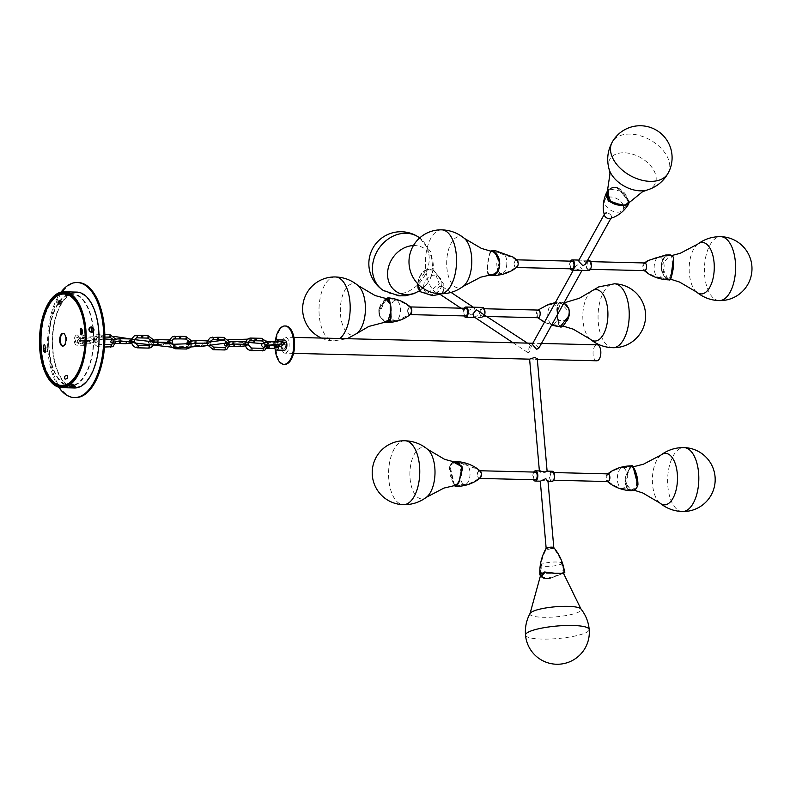 <?xml version="1.0" encoding="UTF-8"?>
<svg xmlns="http://www.w3.org/2000/svg" width="790" height="790" viewBox="0 0 790 790"><rect width="100%" height="100%" fill="white"/><g stroke="black" fill="none" stroke-linecap="round" stroke-linejoin="round"><path stroke-width="0.59" stroke-dasharray="3.95 2.96" d="M585.518 264.058L585.745 261.865L580.541 260.117L578.813 260.335M588.985 260.315A5.115 2.489 -88.6 0 0 586.624 263.337A5.115 2.489 -88.6 0 0 586.95 268.876A5.115 2.489 -88.6 0 0 588.728 270.545M570.558 261.144A5.115 2.489 -88.6 0 0 570.202 268.462A5.115 2.489 -88.6 0 0 570.37 268.817M580.423 270.338L575.229 268.59L575.446 266.398L578.013 264.67L581.924 268.748L582.161 270.111L581.094 270.358M538.958 347.975L534.178 343.68L532.253 344.252M530.189 345.447L531.571 345.842L528.915 352.755L527.325 352.231L530.189 345.447M596.756 360.793A7.989 3.891 91.4 0 1 593.053 353.614A7.989 3.891 91.4 0 1 596.262 345.003A7.989 3.891 91.4 0 1 597.141 344.815M530.1 358.956L535.531 359.302L537.249 358.482M285.931 352.982A7.989 3.891 91.4 0 1 285.052 353.16A7.989 3.891 91.4 0 1 281.359 345.981A7.989 3.891 91.4 0 1 284.568 337.37A7.989 3.891 91.4 0 1 285.447 337.182A7.989 3.891 91.4 0 1 289.14 344.371A7.989 3.891 91.4 0 1 285.931 352.982M547.115 471.176L541.565 473.654L539.906 471.067L540.627 470.959M539.382 470.929L539.471 471.847L539.906 471.067M552.19 471.235A5.115 2.489 -88.6 0 0 551.627 471.353A5.115 2.489 -88.6 0 0 549.573 476.864A5.115 2.489 -88.6 0 0 551.943 481.466M540.785 481.061L542.138 480.271L547.48 481.228L547.924 480.448M548.003 481.367L547.48 481.228M533.773 472.065A5.115 2.489 -88.6 0 0 533.576 479.737M553.8 547.588L553.8 547.638A3.832 0.751 -5 0 1 548.132 548.783A3.832 0.751 -5 0 1 546.749 548.645M479.974 470.751L479.609 470.741A3.832 1.866 -88.6 0 0 479.184 470.83A3.832 1.866 -88.6 0 0 477.644 474.958A3.832 1.866 -88.6 0 0 479.421 478.404A3.832 1.866 -88.6 0 0 479.836 478.325M535.225 479.777A3.832 1.866 91.4 0 1 533.457 476.331A3.832 1.866 91.4 0 1 534.998 472.193A3.832 1.866 91.4 0 1 535.413 472.104M551.736 472.608A3.832 1.866 -88.6 0 0 550.196 476.735A3.832 1.866 -88.6 0 0 551.973 480.182A3.832 1.866 -88.6 0 0 552.398 480.103A3.832 1.866 -88.6 0 0 553.938 475.965A3.832 1.866 -88.6 0 0 552.161 472.519A3.832 1.866 -88.6 0 0 551.736 472.608M607.974 473.882A3.832 1.866 -88.6 0 0 607.55 473.97A3.832 1.866 -88.6 0 0 606.009 478.108A3.832 1.866 -88.6 0 0 607.787 481.554M473.753 316.691L475.037 317.017L479.816 313.976L477.999 310.302M482.621 307.428A5.115 2.489 -88.6 0 0 480.142 310.984A5.115 2.489 -88.6 0 0 482.364 317.649A5.115 2.489 -88.6 0 0 484.695 314.746M473.21 307.656L474.484 307.972L475.126 310.865L471.936 314.963L470.248 314.371L468.431 310.697L473.21 307.656M464.194 308.258A5.115 2.489 -88.6 0 0 463.404 310.569A5.115 2.489 -88.6 0 0 464.007 315.921M441.037 286.316A3.832 3.2 123.6 0 0 437.305 289.012A3.832 3.2 123.6 0 0 438.282 293.159A3.832 3.2 123.6 0 0 439.763 293.623A3.832 3.2 123.6 0 0 443.496 290.918A3.832 3.2 123.6 0 0 442.519 286.77A3.832 3.2 123.6 0 0 441.037 286.316A3.832 3.2 123.6 0 0 437.048 289.881A3.832 3.2 123.6 0 0 439.763 293.623A3.832 3.2 123.6 0 0 443.743 290.049A3.832 3.2 123.6 0 0 441.037 286.316M410.395 306.935L410.03 306.925A3.832 1.866 -88.6 0 0 409.615 307.014A3.832 1.866 -88.6 0 0 408.075 311.151A3.832 1.866 -88.6 0 0 409.842 314.598A3.832 1.866 -88.6 0 0 410.267 314.509M465.656 315.96A3.832 1.866 91.4 0 1 463.878 312.514A3.832 1.866 91.4 0 1 465.419 308.386A3.832 1.866 91.4 0 1 465.843 308.298M482.167 308.791A3.832 1.866 -88.6 0 0 480.626 312.929A3.832 1.866 -88.6 0 0 482.394 316.375A3.832 1.866 -88.6 0 0 482.818 316.286A3.832 1.866 -88.6 0 0 484.359 312.149A3.832 1.866 -88.6 0 0 482.581 308.702A3.832 1.866 -88.6 0 0 482.167 308.791M538.395 310.075A3.832 1.866 -88.6 0 0 537.97 310.164A3.832 1.866 -88.6 0 0 536.43 314.292A3.832 1.866 -88.6 0 0 538.207 317.738M285.713 326.003A19.177 9.352 -88.6 0 0 283.61 326.438A19.177 9.352 -88.6 0 0 275.907 347.116A19.177 9.352 -88.6 0 0 284.775 364.348M275.424 340.549A19.177 9.352 -88.6 0 0 275.206 349.318M516.759 259.831L516.393 259.821A3.832 1.866 -88.6 0 0 515.979 259.91A3.832 1.866 -88.6 0 0 514.438 264.048A3.832 1.866 -88.6 0 0 516.206 267.494A3.832 1.866 -88.6 0 0 516.63 267.405M572.019 268.857A3.832 1.866 91.4 0 1 570.242 265.41A3.832 1.866 91.4 0 1 571.782 261.273A3.832 1.866 91.4 0 1 572.207 261.184M588.53 261.688A3.832 1.866 -88.6 0 0 586.99 265.815A3.832 1.866 -88.6 0 0 588.757 269.272A3.832 1.866 -88.6 0 0 589.182 269.183A3.832 1.866 -88.6 0 0 590.723 265.045A3.832 1.866 -88.6 0 0 588.945 261.599A3.832 1.866 -88.6 0 0 588.53 261.688M644.759 262.961A3.832 1.866 -88.6 0 0 644.334 263.05A3.832 1.866 -88.6 0 0 642.803 267.188A3.832 1.866 -88.6 0 0 644.571 270.634M284.133 342.031A3.2 1.56 -88.6 0 0 282.879 345.832A3.2 1.56 -88.6 0 0 284.686 348.272A3.2 1.56 -88.6 0 0 285.95 344.47A3.2 1.56 -88.6 0 0 284.133 342.031M587.612 260.285L580.541 260.117M604.478 215.443A3.832 2.449 -151 0 1 606.72 212.935A3.832 2.449 -151 0 1 610.433 214.633A3.832 2.449 -151 0 1 611.272 217.635A3.832 2.449 -151 0 1 609.13 218.613M379.467 315.931L384.315 321.728L379.467 315.931A12.472 6.073 91.4 0 1 378.973 312.8A12.472 6.073 91.4 0 1 378.904 309.492L385.629 298.729M410.563 314.331A3.832 1.866 91.4 0 1 408.094 311.576A3.832 1.866 91.4 0 1 408.795 307.814A3.832 1.866 91.4 0 1 410.731 307.231M385.698 298.738L378.825 309.473L379.032 311.013L386.103 298.827M390.3 304.387L389.016 298.946M386.419 298.897L379.22 312.662L380.978 317.738L385.372 321.55M391.001 317.768L390.872 310.825M385.036 321.599L380.82 317.817L379.328 314.301L379.032 311.013M411.057 310.006A3.496 1.708 91.4 0 1 409.941 314.005A3.496 1.708 91.4 0 1 407.699 311.497A3.496 1.708 91.4 0 1 408.341 308.07A3.496 1.708 91.4 0 1 410.099 307.527A3.496 1.708 91.4 0 1 411.057 310.006M379.388 315.911L384.503 321.688M378.844 309.492A12.304 5.994 -88.6 0 0 379.397 315.852L378.844 309.492M394.575 300.397A10.25 4.997 -88.6 0 0 390.457 311.546A10.25 4.997 -88.6 0 0 395.306 320.651A10.25 4.997 -88.6 0 0 396.323 320.424A10.25 4.997 -88.6 0 0 400.441 309.483A10.25 4.997 -88.6 0 0 395.8 300.161A10.25 4.997 -88.6 0 0 394.575 300.397M561.078 573.431C567.25 571.634 563.398 573.343 549.524 578.547A12.472 2.439 -5 0 1 546.433 578.576A12.472 2.439 -5 0 1 543.767 578.408L543.895 578.527A12.304 2.409 175 0 0 549.573 578.665L564.406 572.651L560.209 573.55M553.75 547.539A3.832 0.751 -5 0 1 552.17 548.398A3.832 0.751 -5 0 1 548.132 548.783A3.832 0.751 -5 0 1 546.186 548.201M559.567 573.58C570.36 570.489 560.021 575.071 548.24 578.596L543.866 578.537M549.613 578.626C563.28 573.491 567.052 571.822 560.939 573.619L560.999 573.609M541.012 576.769L543.935 578.487L541.002 576.848M543.935 578.487L545.307 578.527L541.041 576.325M545.248 572.187L556.012 573.461M557.454 573.441L540.864 573.293M541.061 576.058L546.749 578.497L558.234 575.051L563.961 572.513L558.915 573.471M548.359 549.336A3.496 0.681 -5 0 1 546.571 548.803A3.496 0.681 -5 0 1 551.716 547.845A3.496 0.681 -5 0 1 553.474 548.201A3.496 0.681 -5 0 1 552.022 548.991A3.496 0.681 -5 0 1 548.359 549.336M560.347 564.406A10.25 2.005 175 0 0 561.611 563.28A10.25 2.005 175 0 0 553.82 562.026A10.25 2.005 175 0 0 542.454 563.961A10.25 2.005 175 0 0 541.18 565.057A10.25 2.005 175 0 0 548.902 566.351A10.25 2.005 175 0 0 560.347 564.406M563.932 302.965L560.712 302.057L557.217 313.857A12.472 6.073 -88.6 0 0 557.286 317.175A12.472 6.073 -88.6 0 0 557.789 320.296L557.217 313.857M538.03 310.065L537.684 310.342A3.832 1.866 -88.6 0 0 536.459 314.726A3.832 1.866 -88.6 0 0 537.506 317.442A3.832 1.866 -88.6 0 0 537.793 317.629M568.78 308.831L568.918 310.371C565.521 299.588 554.797 300.447 557.276 311.369L557.454 313.847C554.244 301.859 563.339 297.8 568.78 308.831L568.849 308.762M557.651 317.037L557.187 311.428L560.712 302.688L569.017 312.001L568.198 317.61L560.209 326.211L557.651 317.037M567.516 320.207L558.046 320.592L557.938 319.377C559.132 329.233 559.468 324.789 560.209 326.211C551.657 325.401 544.3 322.379 538.148 317.146A3.496 1.708 -88.6 0 0 539.906 316.602A3.496 1.708 -88.6 0 0 540.538 313.176A3.496 1.708 -88.6 0 0 538.306 310.658A3.496 1.708 -88.6 0 0 537.18 314.667A3.496 1.708 -88.6 0 0 538.148 317.146M557.938 319.338L557.878 318.656C558.49 329.025 561.986 328.699 568.365 317.669L569.205 313.66L569.343 315.19M557.878 318.676L557.592 315.388M557.789 320.296L560.179 326.853M569.205 313.66L568.918 310.371M551.914 304.249A10.25 4.997 91.4 0 1 552.941 304.012A10.25 4.997 91.4 0 1 557.78 313.116A10.25 4.997 91.4 0 1 553.671 324.275A10.25 4.997 91.4 0 1 552.437 324.502A10.25 4.997 91.4 0 1 547.796 315.19A10.25 4.997 91.4 0 1 551.914 304.249M631.891 465.843L630.302 467.216A12.472 6.073 -88.6 0 0 628.939 469.102A12.472 6.073 -88.6 0 0 627.843 471.65L624.771 484.043L631.21 490.758M607.609 473.872L607.253 474.148A3.832 1.866 -88.6 0 0 606.671 474.879A3.832 1.866 -88.6 0 0 607.085 481.248A3.832 1.866 -88.6 0 0 607.362 481.446M635.456 489.247C627.062 495.32 621.078 481.317 628.05 471.798L628.643 470.741C620.802 480.3 627.546 496.327 636.049 488.181L635.496 489.336M630.302 467.216L633.165 466.89M637.895 484.863L637.303 485.919C638.745 476.212 631.961 460.185 629.897 468.48L630.479 467.423M628.05 471.739A12.304 5.994 91.4 0 1 630.479 467.364L628.05 471.739M636.078 488.645A12.304 5.994 91.4 0 1 635.506 489.306L637.816 485.129M629.196 469.586L631.793 466.475L635.871 474.099L636.621 487.084L631.141 490.116L624.979 482.315L629.196 469.586M609.534 480.32A3.496 1.708 -88.6 0 0 609.919 475.896A3.496 1.708 -88.6 0 0 607.875 474.474A3.496 1.708 -88.6 0 0 607.332 475.146A3.496 1.708 -88.6 0 0 607.717 480.962A3.496 1.708 -88.6 0 0 609.534 480.32M618.54 484.971A10.25 4.997 91.4 0 1 617.859 473.97A10.25 4.997 91.4 0 1 622.51 467.828A10.25 4.997 91.4 0 1 626.194 471.176A10.25 4.997 91.4 0 1 626.826 482.374A10.25 4.997 91.4 0 1 622.007 488.319A10.25 4.997 91.4 0 1 618.54 484.971M644.393 262.952L644.048 263.228A3.832 1.866 -88.6 0 0 642.793 266.753A3.832 1.866 -88.6 0 0 643.87 270.328A3.832 1.866 -88.6 0 0 644.028 270.457A3.832 1.866 -88.6 0 0 644.156 270.526M669.298 279.709A12.304 5.994 91.4 0 1 667.738 279.137A12.304 5.994 91.4 0 1 666.316 277.725L666.128 277.863A12.472 6.073 -88.6 0 0 667.57 279.285A12.472 6.073 -88.6 0 0 669.16 279.867L669.298 279.709M666.128 277.863C657.734 271.898 660.914 253.55 670.127 254.953L670.256 255.121A12.304 5.994 91.4 0 1 673.248 257.096L673.238 257.017M673.248 257.096L670.256 255.121M670.7 278.811L669.298 279.63L668.577 279.156C671.619 282.188 675.213 261.618 672.488 256.701L673.238 257.145M673.208 257.175L673.524 257.965M670.947 255.674C661.516 252.494 657.863 273.044 667.037 278.129L666.306 277.655C658.011 271.829 661.141 253.758 670.226 255.2L670.947 255.674M667.738 278.682L661.289 265.46L669.752 255.575L671.668 256.148L672.547 269.193L669.16 279.235L667.738 278.682M645.805 263.485A3.496 1.708 -88.6 0 0 644.67 263.554A3.496 1.708 -88.6 0 0 643.524 266.773A3.496 1.708 -88.6 0 0 644.512 270.042A3.496 1.708 -88.6 0 0 644.64 270.141A3.496 1.708 -88.6 0 0 646.832 267.879A3.496 1.708 -88.6 0 0 645.805 263.485M663.857 270.269A10.25 4.997 91.4 0 1 658.801 277.399A10.25 4.997 91.4 0 1 654.456 264.038A10.25 4.997 91.4 0 1 659.304 256.908A10.25 4.997 91.4 0 1 663.857 270.269M628.988 201.865L617.701 187.704L629.057 201.786M606.72 212.935A3.832 2.449 -151 0 1 611.065 215.453A3.832 2.449 -151 0 1 610.018 218.514M608.873 189.383L611.944 187.566A12.472 7.969 -151 0 1 614.679 187.309A12.472 7.969 -151 0 1 617.701 187.704L617.77 187.714A12.304 7.861 29 0 0 614.788 187.319A12.304 7.861 29 0 0 612.092 187.576L608.794 189.689M612.092 187.576L617.77 187.714M617.79 187.783L616.417 187.753L625.048 194.054L628.692 202.181M628.494 202.398L622.569 191.526L610.285 189.096L608.547 190.657M624.248 205.203L626.539 204.817M608.626 190.351L613.475 187.674L616.417 187.753M623.063 204.827A10.25 6.547 29 0 0 613.949 197.5A10.25 6.547 29 0 0 605.061 199.821A10.25 6.547 29 0 0 605.17 204.393A10.25 6.547 29 0 0 613.988 211.631A10.25 6.547 29 0 0 622.974 209.755A10.25 6.547 29 0 0 623.063 204.827M420.635 291.826L422.403 292.646A12.472 10.408 123.6 0 0 425.208 293.139A12.472 10.408 123.6 0 0 428.16 292.784L439.26 283.788L434.421 271.039L432.15 269.884A12.472 10.408 123.6 0 0 429.345 269.39A12.472 10.408 123.6 0 0 426.393 269.736L426.333 269.834A12.304 10.28 -56.4 0 1 432.021 269.983L427.706 269.953C417.653 271.711 414.019 292.3 423.786 292.409L422.413 292.379C414.335 291.095 417.466 273.034 426.333 269.923M432.021 269.983L426.333 269.834M417.673 283.719L418.335 280.025L421.297 273.696L424.062 270.921L426.393 269.736L417.703 283.738M441.738 285.131A10.25 8.562 -56.4 0 1 427.538 293.712A10.25 8.562 -56.4 0 1 423.835 284.696A10.25 8.562 -56.4 0 1 429.859 276.312A10.25 8.562 -56.4 0 1 438.845 276.658A10.25 8.562 -56.4 0 1 441.738 285.131M454.27 485.465L449.53 467.285A12.472 6.073 91.4 0 1 450.616 464.737A12.472 6.073 91.4 0 1 451.989 462.851L451.88 462.989A12.304 5.994 -88.6 0 0 449.451 467.364L450.142 475.136L454.211 485.475M480.132 478.138A3.832 1.866 91.4 0 1 477.891 476.607A3.832 1.866 91.4 0 1 478.306 471.739A3.832 1.866 91.4 0 1 480.31 471.038M454.566 485.416L450.083 466.367L449.441 467.344L451.91 462.881L453.519 462.15M449.5 467.423L454.28 485.465M451.989 462.851L453.253 462.081L451.989 462.851M459.148 480.893L461.518 475.185M454.428 462.367L450.764 465.211L451.021 476.647L454.813 485.376M477.861 471.976A3.496 1.708 91.4 0 1 479.668 471.334A3.496 1.708 91.4 0 1 480.053 477.15A3.496 1.708 91.4 0 1 479.51 477.822A3.496 1.708 91.4 0 1 477.476 476.4A3.496 1.708 91.4 0 1 477.861 471.976M456.116 485.623L457.341 484.161M461.202 481.11A10.25 4.997 -88.6 0 0 464.875 484.468A10.25 4.997 -88.6 0 0 469.527 478.325A10.25 4.997 -88.6 0 0 468.845 467.325A10.25 4.997 -88.6 0 0 465.379 463.977A10.25 4.997 -88.6 0 0 460.57 469.922A10.25 4.997 -88.6 0 0 461.202 481.11M516.927 267.218A3.832 1.866 91.4 0 1 515.663 267.306A3.832 1.866 91.4 0 1 514.547 262.487A3.832 1.866 91.4 0 1 516.937 259.999M489.217 274.89A12.472 6.073 91.4 0 1 487.815 273.488L487.726 273.36A12.304 5.994 -88.6 0 0 489.316 274.871M491.143 251.398C489.652 252.81 485.109 271.434 489.306 274.308L490.165 274.713M490.521 251.279L488.042 261.302L487.756 273.281L488.477 273.755C485.564 269.696 489.365 252.563 491.005 251.309M488.477 273.755L490.017 274.782M515.159 266.971A3.496 1.708 91.4 0 1 514.142 262.576A3.496 1.708 91.4 0 1 516.324 260.315A3.496 1.708 91.4 0 1 516.462 260.414A3.496 1.708 91.4 0 1 517.45 263.682A3.496 1.708 91.4 0 1 516.305 266.901A3.496 1.708 91.4 0 1 515.159 266.971M490.481 251.269L488.052 261.638L487.756 273.281M496.722 272.293L499.369 261.628L494.007 252.375M506.518 266.418A10.25 4.997 -88.6 0 0 502.163 253.057A10.25 4.997 -88.6 0 0 497.108 260.187A10.25 4.997 -88.6 0 0 501.67 273.547A10.25 4.997 -88.6 0 0 506.518 266.418M90.139 331.652L91.62 332.047M74.507 387.979A47.953 23.364 91.4 0 1 52.338 344.884A47.953 23.364 91.4 0 1 71.584 293.199A47.953 23.364 91.4 0 1 76.857 292.103M65.797 293.436L61.699 292.962C65.274 292.29 67.022 292.34 66.953 293.09L66.38 293.288M78.21 282.543A57.542 28.045 -88.6 0 0 71.88 283.857A57.542 28.045 -88.6 0 0 48.782 345.882A57.542 28.045 -88.6 0 0 75.386 397.587M44.852 351.836C43.006 349.022 43.588 347.738 46.6 347.995C48.417 350.829 47.834 352.113 44.852 351.836M74.537 386.132C74.586 385.401 73.213 385.372 70.399 386.034L73.006 386.448M73.776 386.34L74.428 386.172M66.725 293.455L66.449 293.702C63.644 294.364 62.262 294.324 62.321 293.594L62.459 293.544M79.721 386.261A47.311 23.058 91.4 0 1 74.527 387.337A47.311 23.058 91.4 0 1 52.644 344.825A47.311 23.058 91.4 0 1 71.633 293.821A47.311 23.058 91.4 0 1 76.837 292.744A47.311 23.058 91.4 0 1 98.71 335.266A47.311 23.058 91.4 0 1 79.721 386.261M90.83 327.554L89.112 329.114M58.746 387.209A57.542 28.045 91.4 0 1 61.077 292.103M70.251 387.179L72.374 387.219M73.065 387.179L74.408 386.991M47.064 348.054C48.595 352.034 47.499 353.367 43.776 352.054C42.235 348.074 43.332 346.741 47.064 348.054M62.963 346.099A6.389 3.121 -88.6 0 0 63.249 346.129A6.389 3.121 -88.6 0 0 63.951 345.99A6.389 3.121 -88.6 0 0 66.518 339.098A6.389 3.121 -88.6 0 0 63.556 333.35A6.389 3.121 -88.6 0 0 63.279 333.37M75.178 385.214A46.353 22.584 -88.6 0 0 93.783 335.246A46.353 22.584 -88.6 0 0 72.354 293.594A46.353 22.584 -88.6 0 0 67.259 294.65A46.353 22.584 -88.6 0 0 48.654 344.618A46.353 22.584 -88.6 0 0 70.083 386.271A46.353 22.584 -88.6 0 0 75.178 385.214M73.5 385.174L71.268 385.115L73.5 385.174M81.893 329.667L82.456 329.677L82.733 332.807L82.17 332.788M67.031 378.42L65.491 379.101M71.219 384.493L73.45 384.542L71.219 384.493M59.497 295.085A45.711 22.278 -88.6 0 0 41.149 344.361A45.711 22.278 -88.6 0 0 62.282 385.441A45.711 22.278 -88.6 0 0 67.308 384.394A45.711 22.278 -88.6 0 0 85.656 335.118A45.711 22.278 -88.6 0 0 64.523 294.038A45.711 22.278 -88.6 0 0 59.497 295.085M58.253 303.785A45.711 22.278 -88.6 0 0 49.819 354.453A45.711 22.278 -88.6 0 0 70.093 385.629A45.711 22.278 -88.6 0 0 75.119 384.592A45.711 22.278 -88.6 0 0 93.467 335.316A45.711 22.278 -88.6 0 0 72.334 294.236A45.711 22.278 -88.6 0 0 67.308 295.272A45.711 22.278 -88.6 0 0 60.702 300.476M73.144 387.169A2.686 0.523 175 0 0 75.001 386.695M70.083 387.13A2.686 0.523 175 0 0 71.169 387.278A5.945 2.301 89.8 0 0 71.673 387.456M73.164 386.014L73.144 385.826A2.686 0.523 175 0 0 69.816 386.626A2.686 0.523 175 0 0 71.14 386.962L71.169 387.278M66.765 292.596A5.955 5.955 0 0 0 65.58 292.32A5.945 3.456 -86.8 0 1 66.172 292.488A2.686 0.523 -5 0 1 66.765 292.596A2.686 0.523 -5 0 1 66.508 293.149A2.686 0.523 -5 0 1 66.153 293.258M65.58 292.32A5.945 3.456 -86.8 0 0 64.583 292.428A5.945 3.456 -86.8 0 0 63.309 293.347M65.353 293.426A2.686 0.523 -5 0 1 63.101 293.594A5.945 3.456 -86.8 0 1 63.23 293.446M63.101 293.594L63.309 294.107L65.195 293.416M66.172 292.488L65.738 293.218M64.642 292.26A5.945 3.456 93.2 0 0 63.96 292.389A5.945 3.456 93.2 0 0 62.509 293.525A5.945 3.456 93.2 0 0 62.479 293.564A2.686 0.523 -5 0 1 61.857 293.031A2.686 0.523 -5 0 1 62.143 292.902A2.686 0.523 -5 0 1 65.55 292.448A5.945 3.456 93.2 0 0 64.642 292.26A5.955 5.955 0 0 0 61.857 293.031M45.85 352.616L45.771 347.541A5.945 2.745 -81.4 0 0 45.692 352.686L45.85 352.616M45.02 352.587A2.686 2.281 -113.9 0 1 45.099 347.442A5.945 2.745 98.6 0 0 44.763 350.148A5.945 2.745 98.6 0 0 45.02 352.587M254.696 340.717L254.39 339.67L253.333 340.154L253.886 342.613M280.983 344.223A1.6 0.78 91.4 0 1 281.655 343.492A1.6 0.78 91.4 0 1 282.316 344.331A1.6 0.78 91.4 0 1 282.257 345.951A1.6 0.78 91.4 0 1 281.586 346.682A1.6 0.78 91.4 0 1 280.924 345.842A1.6 0.78 91.4 0 1 280.983 344.223M266.526 341.082L254.39 339.67M78.951 339.275A1.6 0.78 91.4 0 1 79.622 338.535A1.6 0.78 91.4 0 1 80.284 339.384A1.6 0.78 91.4 0 1 80.224 341.004A1.6 0.78 91.4 0 1 79.543 341.734A1.6 0.78 91.4 0 1 78.891 340.895A1.6 0.78 91.4 0 1 78.951 339.275M104.833 335.187A1.274 0.622 -88.6 0 0 104.3 334.476A1.274 0.622 -88.6 0 0 104.152 334.506A1.274 0.622 -88.6 0 0 103.638 335.888A1.274 0.622 -88.6 0 0 104.231 337.034A1.274 0.622 -88.6 0 0 104.369 337.004A1.274 0.622 -88.6 0 0 104.853 336.135M104.102 334.506A1.274 0.622 -88.6 0 0 103.589 335.888A1.274 0.622 -88.6 0 0 104.181 337.034A1.274 0.622 -88.6 0 0 104.32 337.004A1.274 0.622 -88.6 0 0 104.833 335.622A1.274 0.622 -88.6 0 0 104.241 334.476A1.274 0.622 -88.6 0 0 104.102 334.506M158.454 342.198A1.274 0.622 -88.6 0 0 158.089 341.932A1.274 0.622 -88.6 0 0 157.437 343.482A1.274 0.622 -88.6 0 0 158.02 344.489A1.274 0.622 -88.6 0 0 158.681 343.097M158.405 342.198A1.274 0.622 -88.6 0 0 158.03 341.932A1.274 0.622 -88.6 0 0 157.388 343.482A1.274 0.622 -88.6 0 0 157.97 344.479A1.274 0.622 -88.6 0 0 158.622 343.087M196.414 343.127A1.274 0.622 -88.6 0 0 196.039 342.86A1.274 0.622 -88.6 0 0 195.397 344.41A1.274 0.622 -88.6 0 0 195.979 345.418A1.274 0.622 -88.6 0 0 196.621 343.867A1.274 0.622 -88.6 0 0 196.611 343.749M196.355 343.127A1.274 0.622 -88.6 0 0 195.979 342.86A1.274 0.622 -88.6 0 0 195.337 344.41A1.274 0.622 -88.6 0 0 195.92 345.418A1.274 0.622 -88.6 0 0 196.562 343.867A1.274 0.622 -88.6 0 0 196.552 343.759M234.363 344.055A1.274 0.622 -88.6 0 0 233.988 343.788A1.274 0.622 -88.6 0 0 233.346 345.339A1.274 0.622 -88.6 0 0 233.899 346.346A1.274 0.622 -88.6 0 1 233.287 345.339A1.274 0.622 -88.6 0 1 233.929 343.788A1.274 0.622 -88.6 0 1 234.304 344.055M256.069 338.199A1.274 0.622 -88.6 0 0 255.96 338.229A1.274 0.622 -88.6 0 0 255.447 339.572A1.274 0.622 -88.6 0 0 256.009 340.747M255.901 338.219A1.274 0.622 -88.6 0 0 255.387 339.453A1.274 0.622 -88.6 0 0 255.841 340.717M142.22 335.404A1.274 0.622 -88.6 0 0 142.101 335.434A1.274 0.622 -88.6 0 0 141.588 336.787A1.274 0.622 -88.6 0 0 142.161 337.962M142.052 335.434A1.274 0.622 -88.6 0 0 141.538 336.668A1.274 0.622 -88.6 0 0 141.993 337.923M180.169 336.333A1.274 0.622 -88.6 0 0 180.061 336.362A1.274 0.622 -88.6 0 0 179.547 337.715A1.274 0.622 -88.6 0 0 180.11 338.89M180.002 336.362A1.274 0.622 -88.6 0 0 179.488 337.597A1.274 0.622 -88.6 0 0 179.942 338.861M218.119 337.271A1.274 0.622 -88.6 0 0 218.01 337.291A1.274 0.622 -88.6 0 0 217.497 338.643A1.274 0.622 -88.6 0 0 218.06 339.819M217.951 337.291A1.274 0.622 -88.6 0 0 217.438 338.525A1.274 0.622 -88.6 0 0 217.892 339.789M120.505 341.27A1.274 0.622 -88.6 0 0 120.139 341.004A1.274 0.622 -88.6 0 0 119.488 342.554A1.274 0.622 -88.6 0 0 120.041 343.551A1.274 0.622 -88.6 0 1 119.438 342.544A1.274 0.622 -88.6 0 1 120.08 340.994A1.274 0.622 -88.6 0 1 120.455 341.27M275.878 346.089L277.349 344.559L279.196 346.178L278.337 347.62L275.878 346.089M284.114 343.996C282.781 341.981 281.675 341.952 280.786 343.917L281.181 344.815M273.468 343.265C274.851 341.28 276.066 341.25 277.132 343.186C276.362 344.736 275.147 344.756 273.468 343.265M268.314 343.986C268.975 341.902 270.16 341.705 271.879 343.413C270.457 345.191 269.272 345.378 268.314 343.986M265.272 345.121L265.025 343.936L267.129 344.302C265.766 346.287 265.144 346.563 265.272 345.121L265.025 343.936M265.025 345.447C264.403 347.541 264.64 347.768 265.726 346.139L265.025 345.447C264.403 347.541 264.64 347.768 265.726 346.139L264.986 345.941M268.403 345.319L264.364 344.588L264.581 347.047M267.85 345.457L266.526 346.336L267.287 347.847M274.12 345.832A5.115 2.489 91.4 0 1 274.95 341.26M284.281 350.266A5.115 2.489 91.4 0 1 281.921 345.674A5.115 2.489 91.4 0 1 283.975 340.154A5.115 2.489 91.4 0 1 284.538 340.036M277.991 344.45A2.874 1.402 -88.6 0 0 276.668 342.09A2.874 1.402 -88.6 0 0 276.352 342.149A2.874 1.402 -88.6 0 0 275.276 346.03M284.657 347.965A2.874 1.402 -88.6 0 0 285.812 344.865A2.874 1.402 -88.6 0 0 284.479 342.277A2.874 1.402 -88.6 0 0 284.163 342.347A2.874 1.402 -88.6 0 0 283.008 345.447A2.874 1.402 -88.6 0 0 284.341 348.035A2.874 1.402 -88.6 0 0 284.657 347.965M278.386 341.26A5.115 2.489 91.4 0 1 279.087 344.519M77.094 341.221C78.072 339.137 79.178 339.167 80.422 341.31C79.533 343.265 78.427 343.235 77.094 341.221L77.094 341.329C76.561 342.87 78.724 343.759 83.592 343.986C93.348 343.936 98.612 342.406 99.382 339.374C99.481 336.659 93.98 336.076 82.871 337.606L82.012 339.048L83.859 340.668L85.33 339.127L82.871 337.606M84.076 342.04L84.362 342.909L87.739 341.961L84.214 341.29L84.076 342.04M94.681 338.88C94.514 340.332 93.526 340.253 91.749 338.643C93.23 336.777 94.208 336.856 94.681 338.88M80.422 341.31L79.879 340.273L83.671 340.796C91.413 340.332 95.679 339.68 96.459 338.821L96.183 339.769L95.481 339.088C96.568 337.458 96.805 337.685 96.183 339.769L95.481 339.088M94.079 340.925C95.748 342.416 96.36 342.139 95.936 340.105C96.054 338.663 95.442 338.93 94.079 340.925M89.329 341.813C91.048 343.512 92.233 343.324 92.894 341.231C91.926 339.838 90.741 340.036 89.329 341.813M84.174 335.266A5.115 2.489 -88.6 0 0 82.121 340.776A5.115 2.489 -88.6 0 0 84.481 345.378A5.115 2.489 -88.6 0 0 85.044 345.26A5.115 2.489 -88.6 0 0 87.098 339.74A5.115 2.489 -88.6 0 0 84.737 335.148A5.115 2.489 -88.6 0 0 84.174 335.266M76.363 335.069A5.115 2.489 -88.6 0 0 74.309 340.589A5.115 2.489 -88.6 0 0 76.669 345.181A5.115 2.489 -88.6 0 0 77.232 345.062A5.115 2.489 -88.6 0 0 79.286 339.552A5.115 2.489 -88.6 0 0 76.926 334.96A5.115 2.489 -88.6 0 0 76.363 335.069M84.362 337.449A2.874 1.402 91.4 0 1 84.678 337.389A2.874 1.402 91.4 0 1 86.011 339.967A2.874 1.402 91.4 0 1 84.856 343.067A2.874 1.402 91.4 0 1 84.54 343.137A2.874 1.402 91.4 0 1 83.207 340.549A2.874 1.402 91.4 0 1 84.362 337.449M76.551 337.261A2.874 1.402 91.4 0 1 76.867 337.192A2.874 1.402 91.4 0 1 78.2 339.779A2.874 1.402 91.4 0 1 77.045 342.88A2.874 1.402 91.4 0 1 76.729 342.949A2.874 1.402 91.4 0 1 75.396 340.362A2.874 1.402 91.4 0 1 76.551 337.261M358.028 285.506A25.744 12.541 -88.6 0 0 350.681 284.222A25.744 12.541 -88.6 0 0 340.52 314.845A25.744 12.541 -88.6 0 0 355.075 334.516A25.744 12.541 -88.6 0 0 356.853 333.449M335.375 276.964A31.965 15.583 -88.6 0 0 331.859 277.695A31.965 15.583 -88.6 0 0 319.239 315.714A31.965 15.583 -88.6 0 0 333.815 340.875A31.965 15.583 -88.6 0 0 337.33 340.144A31.965 15.583 -88.6 0 0 339.917 338.515M530.08 613.395A25.744 5.046 175 0 0 547.786 617.296A25.744 5.046 175 0 0 578.033 612.369A25.744 5.046 175 0 0 580.936 608.942M525.508 635.071A31.965 6.261 175 0 0 541.999 639.08A31.965 6.261 175 0 0 585.262 632.968A31.965 6.261 175 0 0 589.202 629.502M557.523 314.657L557.187 311.428M612.862 347.709A31.965 15.583 91.4 0 1 598.297 322.547A31.965 15.583 91.4 0 1 610.917 284.528A31.965 15.583 91.4 0 1 614.432 283.798M590.209 339.167A25.744 12.541 91.4 0 1 582.823 314.993A25.744 12.541 91.4 0 1 591.384 291.224M659.788 502.973A25.744 12.541 91.4 0 1 655.325 496.426A25.744 12.541 91.4 0 1 660.963 455.03M682.442 511.515A31.965 15.583 91.4 0 1 671.293 501.067A31.965 15.583 91.4 0 1 673.179 455.919A31.965 15.583 91.4 0 1 684.002 447.604M696.573 292.053A25.744 12.541 91.4 0 1 689.917 260.364A25.744 12.541 91.4 0 1 697.748 244.11M719.226 300.605A31.965 15.583 91.4 0 1 714.703 299.084A31.965 15.583 91.4 0 1 705.351 258.923A31.965 15.583 91.4 0 1 720.796 236.684M646.921 190.094A25.744 16.452 29 0 0 654.782 172.358A25.744 16.452 29 0 0 625.522 152.826A25.744 16.452 29 0 0 609.07 169.09M668.083 173.227A31.965 20.422 29 0 0 668.034 158.405A31.965 20.422 29 0 0 630.094 134.073A31.965 20.422 29 0 0 612.181 142.21M413.427 245.572A25.744 21.488 -56.4 0 1 432.89 270.634A25.744 21.488 -56.4 0 1 430.254 278.623A25.744 21.488 -56.4 0 1 426.007 285.032A25.744 21.488 -56.4 0 1 418.69 291.164M418.483 237.069A31.965 26.692 -56.4 0 1 428.713 264.393A31.965 26.692 -56.4 0 1 395.504 294.147A31.965 26.692 -56.4 0 1 383.14 290.345M427.607 449.312A25.744 12.541 -88.6 0 0 412.429 458.467A25.744 12.541 -88.6 0 0 412.844 490.491A25.744 12.541 -88.6 0 0 426.432 497.256M404.954 440.771A31.965 15.583 -88.6 0 0 394.131 449.085A31.965 15.583 -88.6 0 0 392.235 494.234A31.965 15.583 -88.6 0 0 403.384 504.682M464.392 238.402A25.744 12.541 -88.6 0 0 447.436 254.429A25.744 12.541 -88.6 0 0 450.251 280.914A25.744 12.541 -88.6 0 0 463.216 286.345M441.738 229.851A31.965 15.583 -88.6 0 0 426.294 252.089A31.965 15.583 -88.6 0 0 435.646 292.251A31.965 15.583 -88.6 0 0 440.178 293.771M82.851 314.598A46.353 22.584 91.4 0 1 81.597 365.81M62.272 386.083A46.353 22.584 91.4 0 1 40.833 344.42A46.353 22.584 91.4 0 1 59.438 294.463M174.146 347.442A1.6 0.711 93.2 0 1 173.563 346.593A1.6 0.711 93.2 0 1 173.672 344.983A1.6 0.711 93.2 0 1 174.323 344.252M101.505 336.431A1.6 0.78 91.4 0 1 102.187 335.701A1.6 0.78 91.4 0 1 102.848 336.54A1.6 0.78 91.4 0 1 102.779 338.16A1.6 0.78 91.4 0 1 102.108 338.9A1.6 0.78 91.4 0 1 101.446 338.051A1.6 0.78 91.4 0 1 101.505 336.431M109.741 334.644A1.274 0.622 -88.6 0 0 109.227 335.878A1.274 0.622 -88.6 0 0 109.672 337.132M110.551 347.126A1.274 0.622 91.4 0 1 110.096 345.872A1.274 0.622 91.4 0 1 110.61 344.637M98.572 334.368A1.274 0.622 -88.6 0 0 98.059 335.75A1.274 0.622 -88.6 0 0 98.651 336.896A1.274 0.622 -88.6 0 0 98.79 336.866A1.274 0.622 -88.6 0 0 99.303 335.493A1.274 0.622 -88.6 0 0 98.71 334.338A1.274 0.622 -88.6 0 0 98.572 334.368M99.668 346.859A1.274 0.622 91.4 0 1 99.53 346.889A1.274 0.622 91.4 0 1 98.938 345.744A1.274 0.622 91.4 0 1 99.451 344.361A1.274 0.622 91.4 0 1 99.589 344.331A1.274 0.622 91.4 0 1 100.182 345.487A1.274 0.622 91.4 0 1 99.668 346.859M164.044 342.337A1.274 0.622 -88.6 0 0 163.668 342.07A1.274 0.622 -88.6 0 0 163.026 343.62A1.274 0.622 -88.6 0 0 163.609 344.618A1.274 0.622 -88.6 0 0 164.241 343.581M168.517 342.445A1.274 0.622 91.4 0 1 167.934 341.438A1.274 0.622 91.4 0 1 168.576 339.888M151.858 343.344A1.274 0.622 -88.6 0 0 152.44 344.351A1.274 0.622 -88.6 0 0 153.092 342.801A1.274 0.622 -88.6 0 0 152.51 341.793A1.274 0.622 -88.6 0 0 151.858 343.344M157.358 342.169A1.274 0.622 91.4 0 1 156.775 341.171A1.274 0.622 91.4 0 1 157.417 339.621M200.976 344.549A1.274 0.622 -88.6 0 0 201.559 345.556A1.274 0.622 -88.6 0 0 202.201 344.006A1.274 0.622 -88.6 0 0 201.618 342.998A1.274 0.622 -88.6 0 0 200.976 344.549M206.467 343.374A1.274 0.622 91.4 0 1 205.884 342.366A1.274 0.622 91.4 0 1 206.536 340.816M189.807 344.272A1.274 0.622 -88.6 0 0 190.39 345.279A1.274 0.622 -88.6 0 0 191.042 343.729A1.274 0.622 -88.6 0 0 190.459 342.722A1.274 0.622 -88.6 0 0 189.807 344.272M195.308 343.107A1.274 0.622 91.4 0 1 194.725 342.1A1.274 0.622 91.4 0 1 195.367 340.549M239.943 344.193A1.274 0.622 -88.6 0 0 239.567 343.926A1.274 0.622 -88.6 0 0 238.926 345.477A1.274 0.622 -88.6 0 0 239.508 346.484M244.416 344.302A1.274 0.622 91.4 0 1 243.833 343.295A1.274 0.622 91.4 0 1 244.485 341.744M227.767 345.2A1.274 0.622 -88.6 0 0 228.35 346.208A1.274 0.622 -88.6 0 0 228.991 344.657A1.274 0.622 -88.6 0 0 228.409 343.65A1.274 0.622 -88.6 0 0 227.767 345.2M233.257 344.035A1.274 0.622 91.4 0 1 232.675 343.028A1.274 0.622 91.4 0 1 233.317 341.478M261.539 338.357A1.274 0.622 -88.6 0 0 261.026 339.591A1.274 0.622 -88.6 0 0 261.48 340.855M262.349 350.849A1.274 0.622 91.4 0 1 261.905 349.585A1.274 0.622 91.4 0 1 262.418 348.351M250.381 338.09A1.274 0.622 -88.6 0 0 249.867 339.344A1.274 0.622 -88.6 0 0 250.341 340.589M251.171 350.562A1.274 0.622 91.4 0 1 250.736 349.299A1.274 0.622 91.4 0 1 251.25 348.084M147.691 335.572A1.274 0.622 -88.6 0 0 147.177 336.807A1.274 0.622 -88.6 0 0 147.621 338.061M148.5 348.054A1.274 0.622 91.4 0 1 148.046 346.8A1.274 0.622 91.4 0 1 148.56 345.566M136.522 335.296A1.274 0.622 -88.6 0 0 136.008 336.56A1.274 0.622 -88.6 0 0 136.492 337.804M137.322 347.778A1.274 0.622 91.4 0 1 136.887 346.504A1.274 0.622 91.4 0 1 137.401 345.289M185.64 336.5A1.274 0.622 -88.6 0 0 185.127 337.735A1.274 0.622 -88.6 0 0 185.581 338.999M186.45 348.983A1.274 0.622 91.4 0 1 185.996 347.728A1.274 0.622 91.4 0 1 186.509 346.494A1.274 0.622 91.4 0 1 186.657 346.464A1.274 0.622 91.4 0 1 187.24 347.61M174.472 336.234A1.274 0.622 -88.6 0 0 173.958 337.488A1.274 0.622 -88.6 0 0 174.442 338.732M175.271 348.706A1.274 0.622 91.4 0 1 174.837 347.442A1.274 0.622 91.4 0 1 175.35 346.218A1.274 0.622 91.4 0 1 175.489 346.198A1.274 0.622 91.4 0 1 176.081 347.541M223.59 337.429A1.274 0.622 -88.6 0 0 223.076 338.663A1.274 0.622 -88.6 0 0 223.531 339.927M224.4 349.921A1.274 0.622 91.4 0 1 223.945 348.657A1.274 0.622 91.4 0 1 224.459 347.422M212.431 337.162A1.274 0.622 -88.6 0 0 211.917 338.416A1.274 0.622 -88.6 0 0 212.392 339.661M213.221 349.634A1.274 0.622 91.4 0 1 212.786 348.37A1.274 0.622 91.4 0 1 213.3 347.156M126.084 341.408A1.274 0.622 -88.6 0 0 125.719 341.132A1.274 0.622 -88.6 0 0 125.067 342.682A1.274 0.622 -88.6 0 0 125.65 343.69M130.567 341.517A1.274 0.622 91.4 0 1 129.985 340.51A1.274 0.622 91.4 0 1 130.626 338.959M113.908 342.416A1.274 0.622 -88.6 0 0 114.491 343.423A1.274 0.622 -88.6 0 0 115.142 341.873A1.274 0.622 -88.6 0 0 114.55 340.865A1.274 0.622 -88.6 0 0 113.908 342.416M119.409 341.24A1.274 0.622 91.4 0 1 118.826 340.233A1.274 0.622 91.4 0 1 119.468 338.683M604.567 213.912L604.212 214.554M575.446 266.398L573.352 270.17M537.328 359.341L535.531 359.302M293.544 353.367L285.052 353.16M551.973 480.182L553.622 480.221M513.046 342.761L527.325 352.231M438.282 293.159L439.122 293.722M460.906 308.169L470.248 314.371M482.394 316.375L487.331 316.494M588.757 269.272L590.407 269.311M588.945 261.599L590.594 261.638M482.581 308.702L484.231 308.742M442.519 286.77L451.021 292.409M473.319 307.201L474.484 307.972M482.364 317.649L474.918 317.471M527.463 343.117L531.571 345.842M552.161 472.519L553.81 472.558M541.466 343.453L532.815 343.245M293.939 337.389L285.447 337.182M579.88 260.098L578.961 260.078M611.272 217.635L610.917 218.277M385.589 298.719L380.948 303.953L378.825 309.473M390.26 304.831L390.3 305.325M387.554 321.974L388.443 321.935M389.164 321.885L399.434 319.733L409.941 314.005M388.028 298.462C396.59 299.262 403.937 302.284 410.099 307.527M389.707 320.987L395.306 320.651M321.471 338.071A31.965 31.965 0 0 0 333.815 340.875L347.215 338.703M395.8 300.161L389.282 299.42M543.836 578.527L541.002 576.898M540.469 574.528C540.093 565.334 542.128 556.752 546.571 548.803M563.961 572.513C562.737 563.379 559.241 555.271 553.474 548.201M561.611 563.28L563.408 573.155M541.18 565.057L541.229 572.987M563.942 302.955L560.712 302.057L555.37 302.59M557.276 311.369C557.651 303.972 558.797 301.079 560.712 302.688C552.259 303.054 544.784 305.71 538.306 310.658M544.458 322.251L551.598 325.213M552.941 304.012L563.951 302.935M552.437 324.502L562.648 325.954M631.793 466.475C624.337 466.525 617.553 468.371 611.45 472.015L607.875 474.474M631.141 490.116C623.695 489.682 617.02 487.499 611.105 483.549L607.717 480.962M622.51 467.828L633.175 466.811M622.007 488.319L634.153 490.215M669.752 255.575C661.842 255.407 654.643 257.264 648.165 261.135L644.67 263.554M644.512 270.042L648.126 272.787C654.357 276.865 661.368 279.018 669.16 279.235M658.801 277.399L670.542 279.196M659.304 256.908L671.777 255.555M611.993 187.526L617.75 187.665M629.077 201.766L625.512 194.152L622.55 190.775L617.77 187.665M611.974 187.526L608.873 189.373M605.061 199.821L606.365 196.957M622.974 209.755L626.45 204.817M434.421 271.039L443.862 284.43L443.496 290.957L439.912 294.245M427.538 293.712L419.855 291.204M417.683 291.263C418.404 291.658 421.179 289.575 426.007 285.032L418.819 291.164M438.845 276.658C433.266 270.229 431.231 267.514 432.762 268.541L432.565 271.8L430.254 278.623L433.019 270.16L430.965 252.148L419.717 237.928M458.556 462.357L476.281 468.737L479.668 471.334M455.593 485.81C463.049 485.761 469.833 483.924 475.945 480.281L479.51 477.822M464.875 484.468L456.61 485.109M465.379 463.977L459.543 463.335M490.422 251.26L489.158 255.032L487.114 268.077L487.716 273.429L489.198 274.9M492.407 251.24L493.158 251.269M493.572 251.289L512.838 257.668L516.462 260.414M491.212 274.881C499.132 275.048 506.321 273.192 512.799 269.321L516.305 266.901M502.163 253.057L493.385 251.901M501.67 273.547L494.343 274.071M74.527 387.337L61.689 387.021M76.837 292.744L64 292.428M63.249 346.129L62.687 346.119M72.354 293.594L68.592 293.505M70.083 386.271L66.33 386.182M63.556 333.35L63.002 333.341M70.093 385.629L62.282 385.441M72.334 294.236L64.523 294.038M281.655 343.492L269.805 341.744M200.976 343.245L209.37 342.05M224.38 340.065L228.241 339.72M247.201 339.187L254.015 339.414M79.622 338.535C82.545 339.206 95.936 336.896 95.314 336.659L102.187 335.701L113.879 336.372M130.547 338.959L133.747 339.572M79.543 341.734C82.861 342.011 87.552 341.557 93.625 340.362L104.863 338.979M112.802 339.483L126.351 341.418M131.654 342.425L134.33 342.929M224.864 343.225L247.951 342.396M263.07 343.68L269.736 344.993M277.784 346.385L281.586 346.682M112.99 339.424L113.464 341.952M104.507 347.017L99.53 346.889C96.054 346.435 94 344.341 93.378 340.618L96.528 334.772L104.241 334.476M104.181 337.034L97.565 337.113L95.926 340.391L99.589 344.331L104.685 344.46M104.863 337.053L104.231 337.034M104.813 334.486L104.3 334.476M116.051 341.428L115.557 338.92M158.02 344.489L169.771 343.966M153.003 342.514L150.811 343.127L150.673 341.566L158.03 341.932M148.619 341.981L148.56 342.544C148.54 343.709 149.833 344.312 152.44 344.351L157.97 344.479M169.919 341.922L170.215 341.112L163.668 342.07L158.089 341.932M195.979 345.418L201.559 345.556C207.326 345.546 210.278 344.568 210.417 342.633M208.303 343.601L208.165 342.04L201.618 342.998L196.039 342.86M188.761 344.065L188.622 342.495L195.979 342.86M186.963 344.42L195.92 345.418M226.71 344.993L226.572 343.423L233.929 343.788M226.878 346.099L229.594 346.237M245.818 343.778L246.115 342.969L239.567 343.926L233.988 343.788M264.67 342.919L265.183 346.158M245.186 344.341L245.453 341.803M247.853 344.835L247.892 342.584M267.85 345.349L267.188 342.218M150.939 340.352L151.196 343.778L149.744 345.339M131.338 341.557L131.604 339.009M134.004 342.05L134.033 339.799M153.062 345.734L153.991 342.623M154.001 342.356L153.507 339.848M188.889 341.28L189.363 343.808M189.274 344.322L187.734 346.257L186.657 346.464L175.489 346.198L172.427 344.144M169.287 342.485L169.554 339.947M171.776 347.304L169.573 343.966M171.953 342.978L171.983 340.727M190.38 347.462L191.901 344.163M191.95 343.295L191.457 340.776M226.839 342.218L227.313 344.746M207.533 344.924L207.503 340.875M210.12 344.539L209.933 341.655M229.9 344.223L229.416 341.705M112.861 342.198L112.723 340.638L120.08 340.994M113.019 343.314L115.745 343.453M131.96 340.994L132.266 340.174L125.719 341.132L120.139 341.004M277.349 344.559L271.168 345.279M284.479 342.277L276.668 342.09M284.341 348.035L276.53 347.837M263.939 347.956L266.961 348.449M278.337 347.62L274.604 348.202M83.859 340.668C91.354 339.809 95.59 339.73 96.597 340.421L96.597 340.421M84.481 345.378L76.669 345.181M76.867 337.192L84.678 337.389M76.729 342.949L84.54 343.137M84.737 335.148L76.926 334.96"/><path stroke-width="1.19" d="M629.057 201.786L628.731 203.939C624.791 210.278 619.696 214.762 613.445 217.388L610.018 218.514A3.832 2.449 -151 0 1 609.13 218.613A3.832 2.449 -151 0 1 605.407 216.914A3.832 2.449 -151 0 1 604.567 213.912A3.832 2.449 -151 0 1 606.72 212.935M604.212 214.554L578.813 260.335L579.04 261.707L582.951 265.786L585.518 264.058L610.917 218.277M570.37 268.817A5.115 2.489 -88.6 0 0 571.99 270.131L588.728 270.545A5.115 2.489 -88.6 0 0 591.088 267.534A5.115 2.489 -88.6 0 0 590.762 261.994A5.115 2.489 -88.6 0 0 588.985 260.315L587.612 260.285M571.99 270.131A5.115 2.489 -88.6 0 0 574.35 267.119A5.115 2.489 -88.6 0 0 574.024 261.579A5.115 2.489 -88.6 0 0 572.237 259.91A5.115 2.489 -88.6 0 0 570.558 261.144M573.352 270.17L532.253 344.252L536.588 349.358L538.958 347.975L582.013 270.377M541.466 343.453L597.141 344.815A7.989 3.891 91.4 0 1 600.835 352.004A7.989 3.891 91.4 0 1 597.635 360.615A7.989 3.891 91.4 0 1 596.756 360.793L537.328 359.341M536.795 359.124L535.205 357.268L529.606 359.154L293.544 353.367M539.906 471.067L545.248 472.025L546.601 471.235M548.003 481.367L551.943 481.466A5.115 2.489 -88.6 0 0 552.506 481.347A5.115 2.489 -88.6 0 0 554.56 475.837A5.115 2.489 -88.6 0 0 552.19 471.235L547.105 471.117M547.48 481.228L545.831 478.631L540.37 481.179L535.195 481.051A5.115 2.489 -88.6 0 0 535.758 480.942A5.115 2.489 -88.6 0 0 537.812 475.422A5.115 2.489 -88.6 0 0 535.452 470.83A5.115 2.489 -88.6 0 0 534.889 470.949A5.115 2.489 -88.6 0 0 533.773 472.065M533.576 479.737A5.115 2.489 -88.6 0 0 535.195 481.051M546.749 548.645A3.832 0.751 -5 0 1 546.157 548.3A3.832 0.751 -5 0 1 551.825 547.154A3.832 0.751 -5 0 1 553.8 547.638M479.974 470.751L535.413 472.104A3.832 1.866 91.4 0 1 537.19 475.55A3.832 1.866 91.4 0 1 535.65 479.688A3.832 1.866 91.4 0 1 535.225 479.777L479.777 478.414M553.622 480.221L607.787 481.554A3.832 1.866 -88.6 0 0 608.201 481.466A3.832 1.866 -88.6 0 0 609.742 477.328A3.832 1.866 -88.6 0 0 607.974 473.882L553.81 472.558M527.463 343.117L476.311 309.71L473.121 313.808L473.753 316.691L513.046 342.761M484.695 314.746A5.115 2.489 -88.6 0 0 484.833 314.094A5.115 2.489 -88.6 0 0 482.621 307.428L465.873 307.014A5.115 2.489 -88.6 0 0 464.194 308.258M464.007 315.921A5.115 2.489 -88.6 0 0 465.626 317.244A5.115 2.489 -88.6 0 0 468.095 313.689A5.115 2.489 -88.6 0 0 465.873 307.014M410.395 306.935L465.843 308.298A3.832 1.866 91.4 0 1 467.621 311.744A3.832 1.866 91.4 0 1 466.08 315.882A3.832 1.866 91.4 0 1 465.656 315.96L410.207 314.608M487.331 316.494L538.207 317.738A3.832 1.866 -88.6 0 0 538.632 317.649A3.832 1.866 -88.6 0 0 540.172 313.521A3.832 1.866 -88.6 0 0 538.395 310.075L484.231 308.742M275.206 349.318A19.177 9.352 -88.6 0 0 283.946 364.328L284.775 364.348A19.177 9.352 -88.6 0 0 286.889 363.913A19.177 9.352 -88.6 0 0 294.581 343.235A19.177 9.352 -88.6 0 0 285.713 326.003L284.884 325.984A19.177 9.352 -88.6 0 0 282.771 326.418A19.177 9.352 -88.6 0 0 275.424 340.549M283.946 364.328A19.177 9.352 -88.6 0 0 286.049 363.894A19.177 9.352 -88.6 0 0 293.752 343.216A19.177 9.352 -88.6 0 0 284.884 325.984M516.759 259.831L572.207 261.184A3.832 1.866 91.4 0 1 573.984 264.63A3.832 1.866 91.4 0 1 572.444 268.768A3.832 1.866 91.4 0 1 572.019 268.857L516.571 267.504M590.407 269.311L644.571 270.634A3.832 1.866 -88.6 0 0 644.995 270.545A3.832 1.866 -88.6 0 0 646.536 266.408A3.832 1.866 -88.6 0 0 644.759 262.961L590.594 261.638M516.63 267.405A3.832 1.866 -88.6 0 0 518.171 263.268A3.832 1.866 -88.6 0 0 516.393 259.821M410.267 314.509A3.832 1.866 -88.6 0 0 411.807 310.371A3.832 1.866 -88.6 0 0 410.03 306.925M479.836 478.325A3.832 1.866 -88.6 0 0 481.377 474.188A3.832 1.866 -88.6 0 0 479.609 470.741M385.629 298.729L388.058 297.82L390.457 304.367A12.472 6.073 91.4 0 1 390.951 307.498A12.472 6.073 91.4 0 1 391.02 310.816L387.525 322.616L384.345 321.718L387.525 322.616C396.541 322.132 404.223 319.367 410.563 314.331A3.832 1.866 91.4 0 0 411.778 309.947A3.832 1.866 91.4 0 0 410.731 307.231C404.381 301.76 396.817 298.63 388.058 297.82L385.589 298.719M386.103 298.827L390.023 302.521L390.359 305.997L390.457 304.367M389.016 298.946L388.028 298.462C388.621 297.702 389.292 299.054 390.023 302.531L390.3 305.325L390.191 304.081L385.698 298.738M390.3 305.325L390.477 319.713L385.036 321.599M390.872 310.825L390.3 304.387M385.372 321.55L387.525 321.974L391.001 317.768M388.028 298.462L386.419 298.897M384.503 321.688L390.309 320.503L390.823 311.26M560.209 573.55L560.979 573.619A12.304 2.409 175 0 0 558.352 573.451A12.304 2.409 175 0 0 555.301 573.481L555.321 573.293A12.472 2.439 -5 0 1 558.412 573.264A12.472 2.439 -5 0 1 561.078 573.431L564.603 572.493C563.359 563.082 559.735 554.768 553.75 547.539A3.832 0.751 -5 0 0 551.825 547.154A3.832 0.751 -5 0 0 546.186 548.201C541.555 556.348 539.432 565.146 539.827 574.616L544.596 571.99L555.321 573.293L545.09 572.177L541.012 576.769M564.406 572.651L560.999 573.609M541.002 576.848L539.827 574.616L541.002 576.898M545.09 572.177L555.301 573.481M541.041 576.325L545.248 572.187M556.012 573.461L555.35 573.481M558.915 573.471L557.454 573.441M540.864 573.293L541.061 576.058M563.942 302.955L566.865 305.404L568.849 308.752L563.932 302.965M537.793 317.629A3.832 1.866 -88.6 0 0 540.143 313.087A3.832 1.866 -88.6 0 0 537.684 310.342M568.859 308.781L569.343 311.882A12.304 5.994 91.4 0 1 569.393 315.18L569.333 315.18A12.472 6.073 -88.6 0 0 569.264 311.862A12.472 6.073 -88.6 0 0 568.77 308.742L568.84 308.821A12.304 5.994 91.4 0 1 569.323 311.872M569.393 315.18L569.343 311.882M569.412 315.2C565.196 324.167 562.115 328.048 560.179 326.853L569.333 315.18L567.516 320.207M635.496 489.336L631.21 490.758L635.397 489.445A12.472 6.073 -88.6 0 0 636.77 487.549A12.472 6.073 -88.6 0 0 637.866 485.001L635.644 472.371L631.891 465.843C624.199 465.873 617.207 467.789 610.927 471.581L607.253 474.148A3.832 1.866 -88.6 0 1 609.505 475.689A3.832 1.866 -88.6 0 1 609.08 480.557A3.832 1.866 -88.6 0 1 607.362 481.446M637.816 485.129L633.165 466.89M637.915 484.991A12.304 5.994 91.4 0 1 636.078 488.645M673.238 257.145L673.149 256.957A12.472 6.073 -88.6 0 0 671.717 255.535A12.472 6.073 -88.6 0 0 670.127 254.953L673.149 256.957C674.838 262.754 671.638 281.112 669.16 279.867L669.308 279.877C661.329 279.69 654.16 277.497 647.77 273.32L643.87 270.328M644.156 270.526A3.832 1.866 -88.6 0 0 646.447 267.84A3.832 1.866 -88.6 0 0 645.302 263.149A3.832 1.866 -88.6 0 0 644.048 263.228M673.524 257.965L670.7 278.811M670.127 254.953L665.713 255.012L647.721 260.661L644.393 262.952M629.077 201.766L628.731 203.939L625.255 205.489A12.472 7.969 -151 0 1 622.52 205.746A12.472 7.969 -151 0 1 619.498 205.351L608.537 201.183L606.888 191.98L608.873 189.383M628.692 202.181L626.539 204.817L623.824 205.193L625.255 205.489M625.196 205.222L628.988 201.865M608.547 190.657L607.431 192.335L610.986 202.517L624.248 205.203M607.431 192.335C603.076 195.782 610.907 205.864 621.503 205.153L608.586 200.611L608.626 190.351M620.891 205.124L626.401 204.857M628.139 203.672L626.46 204.817L628.139 203.672L628.494 202.398M609.13 218.613A3.832 2.449 -151 0 1 604.478 215.443L603.629 211.957C602.553 205.311 603.639 198.645 606.888 191.98L608.873 189.373M619.498 205.351L607.727 199.929L608.794 189.689M417.703 283.738L420.635 291.826L432.525 295.657L439.912 294.245M454.28 485.465L456.906 484.872L455.504 486.452L454.27 485.465M453.519 462.15L462.101 466.791L459.336 480.488L456.906 484.872L459.543 480.636A12.472 6.073 91.4 0 1 458.457 483.184A12.472 6.073 91.4 0 1 457.084 485.07L456.916 484.932A12.304 5.994 -88.6 0 0 458.269 483.065A12.304 5.994 -88.6 0 0 459.346 480.547L462.624 468.253L456.176 461.538L453.243 462.081L456.176 461.538C463.829 461.962 470.692 464.214 476.765 468.292L480.31 471.038A3.832 1.866 91.4 0 1 480.715 477.407A3.832 1.866 91.4 0 1 480.132 478.138L476.469 480.705C470.188 484.507 463.197 486.423 455.504 486.452L454.211 485.475M457.489 483.816L454.566 485.416M457.341 484.161L459.148 480.893M461.518 475.185L461.765 466.258L456.245 462.18L454.428 462.367M454.813 485.376L456.116 485.623M490.481 251.269L491.815 250.588A12.472 6.073 91.4 0 1 493.394 251.171A12.472 6.073 91.4 0 1 494.836 252.593C503.25 258.577 500.031 276.915 490.837 275.503L490.837 275.503A12.472 6.073 91.4 0 1 489.257 274.92A12.472 6.073 91.4 0 1 489.217 274.89M491.034 275.512L491.034 275.512C499.191 275.71 506.607 273.804 513.283 269.775L516.927 267.218A3.832 1.866 91.4 0 0 518.171 263.702A3.832 1.866 91.4 0 0 517.095 260.127A3.832 1.866 91.4 0 0 516.937 259.999M489.316 274.871A12.304 5.994 -88.6 0 0 490.709 275.335L490.738 275.256C499.803 276.707 502.973 258.656 494.659 252.8L494.836 252.593M494.659 252.8L493.938 252.326C500.998 256.493 501.67 273.755 492.555 274.801L490.017 274.782L490.738 275.256M490.165 274.713L492.654 274.723L496.722 272.293M490.906 251.378L492.397 251.299L491.676 250.825L490.521 251.279M493.237 251.773L491.815 251.22C493.207 250.519 499.517 257.204 499.606 264.719C499.063 271.671 494.668 274.584 492.624 274.723L492.654 274.723M517.095 260.127L513.194 257.135L495.834 250.855L491.666 250.578L490.422 251.26M494.007 252.375L493.454 251.931M492.397 251.299L493.938 252.326M494.649 252.721A12.304 5.994 -88.6 0 0 491.666 250.746L494.649 252.721M91.66 332.531C94.909 330.694 94.741 328.798 91.166 326.833C88.006 328.63 88.174 330.526 91.66 332.531M91.314 332.067C93.872 330.615 93.734 329.114 90.919 327.554L90.83 327.554M64.02 291.796L76.857 292.103A47.953 23.364 91.4 0 1 99.026 335.197A47.953 23.364 91.4 0 1 79.78 386.883A47.953 23.364 91.4 0 1 74.507 387.979L61.669 387.663A47.953 23.364 -88.6 0 0 66.943 386.567A47.953 23.364 -88.6 0 0 86.189 334.881A47.953 23.364 -88.6 0 0 64.02 291.796A47.953 23.364 -88.6 0 0 58.746 292.883A47.953 23.364 -88.6 0 0 39.5 344.568A47.953 23.364 -88.6 0 0 61.669 387.663M74.408 386.991L75.149 386.774C75.198 385.826 73.45 385.787 69.895 386.646L70.251 387.179M74.27 397.568L75.386 397.587A57.542 28.045 -88.6 0 0 81.716 396.274A57.542 28.045 -88.6 0 0 104.813 334.259A57.542 28.045 -88.6 0 0 78.21 282.543L77.084 282.524A57.542 28.045 91.4 0 1 103.697 334.229A57.542 28.045 91.4 0 1 80.6 396.254A57.542 28.045 91.4 0 1 74.27 397.568A57.542 28.045 91.4 0 1 58.746 387.209M61.077 292.103A57.542 28.045 91.4 0 1 70.764 283.837A57.542 28.045 91.4 0 1 77.084 282.524M73.006 386.448L73.776 386.34M58.796 293.515A47.311 23.058 -88.6 0 0 39.816 344.509A47.311 23.058 -88.6 0 0 61.689 387.021A47.311 23.058 -88.6 0 0 66.883 385.945A47.311 23.058 -88.6 0 0 85.873 334.95A47.311 23.058 -88.6 0 0 64 292.428A47.311 23.058 -88.6 0 0 58.796 293.515M62.321 293.594C65.135 293.05 66.508 293.09 66.449 293.702M89.112 329.114L90.139 331.652M72.374 387.219L73.065 387.179M66.38 293.288L65.797 293.436M62.301 333.479A6.389 3.121 -88.6 0 0 59.734 340.372A6.389 3.121 -88.6 0 0 62.687 346.119A6.389 3.121 -88.6 0 0 63.388 345.971A6.389 3.121 -88.6 0 0 65.955 339.078A6.389 3.121 -88.6 0 0 63.002 333.341A6.389 3.121 -88.6 0 0 62.301 333.479M63.279 333.37A6.389 3.121 -88.6 0 0 62.854 333.499A6.389 3.121 -88.6 0 0 60.287 340.105A6.389 3.121 -88.6 0 0 62.963 346.099M80.639 333.469L81.192 333.479L80.916 330.358L80.363 330.348L80.639 333.469A1.6 0.78 -88.6 0 0 81.538 334.693A1.6 0.78 -88.6 0 0 82.17 332.788L81.893 329.667A1.6 0.78 -88.6 0 0 80.995 328.443A1.6 0.78 -88.6 0 0 80.363 330.348M67.308 375.309L65.215 375.981A1.6 0.78 -88.6 0 0 64.583 377.877A1.6 0.78 -88.6 0 0 65.491 379.101L67.031 378.42A1.6 0.78 -88.6 0 0 67.654 376.524A1.6 0.78 -88.6 0 0 66.755 375.299M67.19 375.369L65.215 375.981M58.657 301.029A1.6 0.78 -88.6 0 0 58.026 302.935A1.6 0.78 -88.6 0 0 58.934 304.16L60.475 303.478A1.6 0.78 -88.6 0 0 61.097 301.573A1.6 0.78 -88.6 0 0 60.198 300.358L58.657 301.029L60.633 300.417M43.786 349.792A1.6 0.78 -88.6 0 0 44.694 351.007A1.6 0.78 -88.6 0 0 45.326 349.111L45.05 345.981A1.6 0.78 -88.6 0 0 44.151 344.766A1.6 0.78 -88.6 0 0 43.519 346.662L43.786 349.792M60.751 300.368L60.198 300.358M60.702 300.476A45.711 22.278 -88.6 0 0 58.253 303.785M72.334 387.248A2.686 0.523 175 0 0 73.144 387.169M75.001 386.695L75.001 386.695A2.686 0.523 175 0 0 73.885 386.132A5.945 2.301 -90.2 0 1 72.927 387.317A5.945 2.301 -90.2 0 1 72.502 387.456A5.955 5.955 0 0 0 75.001 386.695M73.174 386.142A2.686 0.523 175 0 0 70.043 386.715A2.686 0.523 175 0 0 69.846 386.942A2.686 0.523 175 0 0 70.083 387.13A5.955 5.955 0 0 0 71.673 387.456A5.945 2.301 89.8 0 0 72.226 387.317A5.945 2.301 89.8 0 0 73.174 386.142L73.164 386.014M90.633 327.109A2.686 2.281 66.1 0 0 91.61 332.284A5.945 3.012 84 0 0 91.423 329.568A5.945 3.012 84 0 0 90.633 327.109M66.153 293.258A2.686 0.523 -5 0 1 65.353 293.426M65.738 293.218L65.195 293.416M254.558 341.882L253.501 342.356L254.558 341.882L254.696 340.717M104.853 336.135A1.274 0.622 -88.6 0 0 104.833 335.187M158.681 343.097A1.274 0.622 -88.6 0 0 158.672 342.939A1.274 0.622 -88.6 0 0 158.454 342.198M158.622 343.087A1.274 0.622 -88.6 0 0 158.612 342.929A1.274 0.622 -88.6 0 0 158.405 342.198M196.552 343.759A1.274 0.622 -88.6 0 0 196.355 343.127M196.611 343.749A1.274 0.622 -88.6 0 0 196.414 343.127M229.594 346.237L233.87 346.346A1.274 0.622 -88.6 0 0 233.929 346.346A1.274 0.622 -88.6 0 0 234.571 344.796A1.274 0.622 -88.6 0 0 234.363 344.055M233.87 346.346A1.274 0.622 -88.6 0 0 234.512 344.796A1.274 0.622 -88.6 0 0 234.304 344.055M256.009 340.747A1.274 0.622 -88.6 0 0 256.039 340.757A1.274 0.622 -88.6 0 0 256.177 340.727A1.274 0.622 -88.6 0 0 256.691 339.344A1.274 0.622 -88.6 0 0 256.098 338.199A1.274 0.622 -88.6 0 0 256.069 338.199A1.274 0.622 -88.6 0 0 255.901 338.219M255.841 340.717A1.274 0.622 -88.6 0 0 255.98 340.747A1.274 0.622 -88.6 0 0 256.118 340.717A1.274 0.622 -88.6 0 0 256.632 339.344A1.274 0.622 -88.6 0 0 256.039 338.199L250.519 338.061A1.274 0.622 -88.6 0 0 250.381 338.09M141.993 337.923A1.274 0.622 -88.6 0 0 142.131 337.962A1.274 0.622 -88.6 0 0 142.18 337.962A1.274 0.622 -88.6 0 0 142.328 337.932A1.274 0.622 -88.6 0 0 142.842 336.56A1.274 0.622 -88.6 0 0 142.249 335.404A1.274 0.622 -88.6 0 0 142.22 335.404A1.274 0.622 -88.6 0 0 142.052 335.434M136.492 337.804A1.274 0.622 -88.6 0 0 136.601 337.824L142.131 337.962A1.274 0.622 -88.6 0 0 142.269 337.932A1.274 0.622 -88.6 0 0 142.783 336.56A1.274 0.622 -88.6 0 0 142.19 335.404L136.67 335.266A1.274 0.622 -88.6 0 0 136.522 335.296M185.581 338.999A1.274 0.622 -88.6 0 0 185.719 339.029L180.14 338.89A1.274 0.622 -88.6 0 0 180.14 338.89A1.274 0.622 -88.6 0 0 180.278 338.861A1.274 0.622 -88.6 0 0 180.792 337.488A1.274 0.622 -88.6 0 0 180.199 336.333A1.274 0.622 -88.6 0 0 180.169 336.333M179.942 338.861A1.274 0.622 -88.6 0 0 180.081 338.89A1.274 0.622 -88.6 0 0 180.219 338.861A1.274 0.622 -88.6 0 0 180.732 337.488A1.274 0.622 -88.6 0 0 180.14 336.333A1.274 0.622 -88.6 0 0 180.002 336.362M217.892 339.789A1.274 0.622 -88.6 0 0 218.03 339.819A1.274 0.622 -88.6 0 0 218.089 339.819A1.274 0.622 -88.6 0 0 218.228 339.789A1.274 0.622 -88.6 0 0 218.741 338.416A1.274 0.622 -88.6 0 0 218.149 337.271A1.274 0.622 -88.6 0 0 218.119 337.271L223.728 337.399A1.274 0.622 -88.6 0 0 223.59 337.429M212.392 339.661A1.274 0.622 -88.6 0 0 212.51 339.69L218.03 339.819A1.274 0.622 -88.6 0 0 218.168 339.789A1.274 0.622 -88.6 0 0 218.682 338.416A1.274 0.622 -88.6 0 0 218.089 337.261A1.274 0.622 -88.6 0 0 217.951 337.291M115.745 343.453L120.021 343.551A1.274 0.622 -88.6 0 0 120.07 343.551A1.274 0.622 -88.6 0 0 120.722 342.011A1.274 0.622 -88.6 0 0 120.505 341.27M120.021 343.551A1.274 0.622 -88.6 0 0 120.663 342.001A1.274 0.622 -88.6 0 0 120.455 341.27M267.287 347.847L269.094 347.432L269.459 346.583L267.85 345.457M279.087 344.519A5.115 2.489 91.4 0 1 277.033 349.96A5.115 2.489 91.4 0 1 276.47 350.079A5.115 2.489 91.4 0 1 274.12 345.832M274.95 341.26A5.115 2.489 91.4 0 1 276.164 339.967A5.115 2.489 91.4 0 1 276.727 339.848A5.115 2.489 91.4 0 1 278.386 341.26M276.727 339.848L284.538 340.036A5.115 2.489 91.4 0 1 286.898 344.637A5.115 2.489 91.4 0 1 284.844 350.148A5.115 2.489 91.4 0 1 284.281 350.266L276.47 350.079M275.276 346.03A2.874 1.402 -88.6 0 0 276.53 347.837A2.874 1.402 -88.6 0 0 276.846 347.768A2.874 1.402 -88.6 0 0 277.991 344.45M281.289 344.924L284.114 343.996M265.025 345.447C264.403 347.541 264.64 347.768 265.726 346.139M339.917 338.515A31.965 15.583 -88.6 0 0 349.95 302.116A31.965 15.583 -88.6 0 0 335.375 276.964C343.907 277.241 351.461 280.094 358.028 285.506A25.744 12.541 -88.6 0 1 365.424 309.67A25.744 12.541 -88.6 0 1 356.853 333.449L347.215 338.703M563.408 573.155L580.936 608.942A25.744 5.046 175 0 0 560.1 606.453A25.744 5.046 175 0 0 533.092 611.272A25.744 5.046 175 0 0 530.08 613.395C526.407 620.16 524.886 627.388 525.508 635.071A31.965 31.965 0 0 0 556.575 664.242A31.965 31.965 0 0 0 589.202 629.502A31.965 6.261 175 0 0 572.711 625.482A31.965 6.261 175 0 0 529.448 631.595A31.965 6.261 175 0 0 525.508 635.071M614.432 283.798L598.662 286.928L591.384 291.224A25.744 12.541 91.4 0 1 593.162 290.157A25.744 12.541 91.4 0 1 607.727 309.828A25.744 12.541 91.4 0 1 597.556 340.451A25.744 12.541 91.4 0 1 590.209 339.167C596.786 344.578 604.33 347.422 612.862 347.709A31.965 31.965 0 0 0 645.489 312.968A31.965 31.965 0 0 0 614.432 283.798A31.965 15.583 91.4 0 1 628.998 308.949A31.965 15.583 91.4 0 1 616.378 346.978A31.965 15.583 91.4 0 1 612.862 347.709M633.175 466.811L643.455 464.204L660.963 455.03A25.744 12.541 91.4 0 1 674.542 461.804A25.744 12.541 91.4 0 1 674.956 493.829A25.744 12.541 91.4 0 1 659.788 502.973C666.355 508.385 673.91 511.239 682.442 511.515A31.965 31.965 0 0 0 711.168 495.073A31.965 31.965 0 0 0 684.002 447.604A31.965 15.583 91.4 0 1 695.151 458.062A31.965 15.583 91.4 0 1 693.264 503.21A31.965 15.583 91.4 0 1 682.442 511.515M720.796 236.684A31.965 15.583 91.4 0 1 725.319 238.205A31.965 15.583 91.4 0 1 734.67 278.366A31.965 15.583 91.4 0 1 719.226 300.605A31.965 31.965 0 0 0 737.682 242.007A31.965 31.965 0 0 0 720.796 236.684C712.264 236.556 704.581 239.024 697.748 244.11A25.744 12.541 91.4 0 1 710.714 249.541A25.744 12.541 91.4 0 1 713.528 276.026A25.744 12.541 91.4 0 1 696.573 292.053L679.538 282.04L670.542 279.196M606.631 196.295L609.989 173.78L609.07 169.09A25.744 16.452 29 0 0 609.841 171.252A25.744 16.452 29 0 0 646.921 190.094C656.204 187.289 663.254 181.67 668.083 173.227A31.965 31.965 0 0 0 640.917 125.758A31.965 31.965 0 0 0 612.181 142.21A31.965 20.422 29 0 0 612.23 157.032A31.965 20.422 29 0 0 650.17 181.364A31.965 20.422 29 0 0 668.083 173.227M418.69 291.164A25.744 21.488 -56.4 0 1 395.78 291.253A25.744 21.488 -56.4 0 1 387.949 269.528A25.744 21.488 -56.4 0 1 413.427 245.572M418.483 237.069A31.965 31.965 0 0 0 370.322 254.103A31.965 31.965 0 0 0 383.14 290.345A31.965 26.692 -56.4 0 1 372.91 263.021A31.965 26.692 -56.4 0 1 406.119 233.267A31.965 26.692 -56.4 0 1 418.483 237.069L419.717 237.928M456.61 485.109L443.941 488.082L426.432 497.256A25.744 12.541 -88.6 0 0 432.061 455.86A25.744 12.541 -88.6 0 0 427.607 449.312C421.031 443.901 413.476 441.057 404.954 440.771A31.965 31.965 0 0 0 376.218 457.222A31.965 31.965 0 0 0 403.384 504.682A31.965 15.583 -88.6 0 0 414.207 496.377A31.965 15.583 -88.6 0 0 416.103 451.228A31.965 15.583 -88.6 0 0 404.954 440.771M492.555 274.801L491.232 274.881M440.178 293.771A31.965 15.583 -88.6 0 0 455.623 271.533A31.965 15.583 -88.6 0 0 446.271 231.371A31.965 15.583 -88.6 0 0 441.738 229.851A31.965 31.965 0 0 0 423.292 288.449A31.965 31.965 0 0 0 440.178 293.771C448.71 293.9 456.393 291.421 463.216 286.345A25.744 12.541 -88.6 0 0 471.047 270.091A25.744 12.541 -88.6 0 0 464.392 238.402L481.426 248.416L493.385 251.901M59.438 294.463A46.353 22.584 91.4 0 1 64.533 293.406A46.353 22.584 91.4 0 1 82.851 314.598M81.597 365.81A46.353 22.584 91.4 0 1 67.367 385.016A46.353 22.584 91.4 0 1 62.272 386.083L66.33 386.182M66.755 384.384A45.711 22.278 -88.6 0 0 84.797 330.003A45.711 22.278 -88.6 0 0 58.934 295.075A45.711 22.278 -88.6 0 0 40.892 349.447A45.711 22.278 -88.6 0 0 66.755 384.384M133.747 339.572L174.323 344.252A1.6 0.711 93.2 0 1 174.896 345.102A1.6 0.711 93.2 0 1 174.797 346.711A1.6 0.711 93.2 0 1 174.146 347.442L180.89 347.679L204.511 345.99L224.864 343.225M109.672 337.132A1.274 0.622 -88.6 0 0 109.81 337.172A1.274 0.622 -88.6 0 0 109.958 337.142A1.274 0.622 -88.6 0 0 110.472 335.76A1.274 0.622 -88.6 0 0 109.879 334.614A1.274 0.622 -88.6 0 0 109.741 334.644M110.61 344.637A1.274 0.622 91.4 0 1 110.748 344.608A1.274 0.622 91.4 0 1 111.341 345.753A1.274 0.622 91.4 0 1 110.827 347.136A1.274 0.622 91.4 0 1 110.689 347.166A1.274 0.622 91.4 0 1 110.551 347.126M164.241 343.581A1.274 0.622 -88.6 0 0 164.251 343.067A1.274 0.622 -88.6 0 0 164.044 342.337M169.771 343.966L172.121 342.791L172.457 341.695C172.467 340.52 171.173 339.917 168.576 339.888A1.274 0.622 91.4 0 1 169.159 340.895A1.274 0.622 91.4 0 1 168.517 342.445L170.354 342.672L169.919 341.922M168.576 339.888L157.417 339.621A1.274 0.622 91.4 0 1 158 340.618A1.274 0.622 91.4 0 1 157.358 342.169L153.003 342.514M210.417 342.633C210.417 341.448 209.123 340.846 206.536 340.816A1.274 0.622 91.4 0 1 207.118 341.823A1.274 0.622 91.4 0 1 206.467 343.374L208.303 343.601M206.536 340.816L195.367 340.549A1.274 0.622 91.4 0 1 195.95 341.557A1.274 0.622 91.4 0 1 195.308 343.107L188.761 344.065L189.057 343.245M245.493 345.872L239.508 346.484A1.274 0.622 -88.6 0 0 240.15 344.934A1.274 0.622 -88.6 0 0 239.943 344.193M245.68 345.822L248.02 344.657L248.366 343.561C248.366 342.376 247.072 341.774 244.485 341.744A1.274 0.622 91.4 0 1 245.068 342.751A1.274 0.622 91.4 0 1 244.416 344.302L246.253 344.529L245.818 343.778M244.485 341.744L233.317 341.478A1.274 0.622 91.4 0 1 233.899 342.485A1.274 0.622 91.4 0 1 233.257 344.035L226.71 344.993L227.007 344.173M261.48 340.855A1.274 0.622 -88.6 0 0 261.618 340.885A1.274 0.622 -88.6 0 0 261.757 340.855A1.274 0.622 -88.6 0 0 262.27 339.483A1.274 0.622 -88.6 0 0 261.678 338.327A1.274 0.622 -88.6 0 0 261.539 338.357M262.418 348.351A1.274 0.622 91.4 0 1 262.557 348.321A1.274 0.622 91.4 0 1 263.149 349.476A1.274 0.622 91.4 0 1 262.635 350.849A1.274 0.622 91.4 0 1 262.497 350.879A1.274 0.622 91.4 0 1 262.349 350.849M250.341 340.589A1.274 0.622 -88.6 0 0 250.46 340.618A1.274 0.622 -88.6 0 0 250.598 340.589A1.274 0.622 -88.6 0 0 251.111 339.206A1.274 0.622 -88.6 0 0 250.519 338.061L248.337 338.485L245.453 341.803M251.25 348.084A1.274 0.622 91.4 0 1 251.398 348.054A1.274 0.622 91.4 0 1 251.98 349.2A1.274 0.622 91.4 0 1 251.467 350.582A1.274 0.622 91.4 0 1 251.329 350.612A1.274 0.622 91.4 0 1 251.171 350.562M147.621 338.061A1.274 0.622 -88.6 0 0 147.769 338.1A1.274 0.622 -88.6 0 0 147.908 338.071A1.274 0.622 -88.6 0 0 148.421 336.698A1.274 0.622 -88.6 0 0 147.829 335.543A1.274 0.622 -88.6 0 0 147.691 335.572M148.56 345.566A1.274 0.622 91.4 0 1 148.698 345.536A1.274 0.622 91.4 0 1 149.29 346.682A1.274 0.622 91.4 0 1 148.777 348.064A1.274 0.622 91.4 0 1 148.639 348.094A1.274 0.622 91.4 0 1 148.5 348.054M134.033 339.799L136.601 337.824A1.274 0.622 -88.6 0 0 136.739 337.794A1.274 0.622 -88.6 0 0 137.253 336.422A1.274 0.622 -88.6 0 0 136.67 335.266L134.478 335.701L131.604 339.009M137.401 345.289A1.274 0.622 91.4 0 1 137.539 345.26A1.274 0.622 91.4 0 1 138.131 346.415A1.274 0.622 91.4 0 1 137.618 347.788A1.274 0.622 91.4 0 1 137.48 347.817A1.274 0.622 91.4 0 1 137.322 347.778M188.889 341.28L185.719 339.029A1.274 0.622 -88.6 0 0 185.857 338.999A1.274 0.622 -88.6 0 0 186.371 337.626A1.274 0.622 -88.6 0 0 185.778 336.471A1.274 0.622 -88.6 0 0 185.64 336.5M187.24 347.61A1.274 0.622 91.4 0 1 186.726 348.992A1.274 0.622 91.4 0 1 186.588 349.022A1.274 0.622 91.4 0 1 186.45 348.983M174.442 338.732A1.274 0.622 -88.6 0 0 174.55 338.752A1.274 0.622 -88.6 0 0 174.699 338.732A1.274 0.622 -88.6 0 0 175.212 337.35A1.274 0.622 -88.6 0 0 174.62 336.204A1.274 0.622 -88.6 0 0 174.472 336.234M176.081 347.541A1.274 0.622 91.4 0 1 175.568 348.716A1.274 0.622 91.4 0 1 175.429 348.746A1.274 0.622 91.4 0 1 175.271 348.706M223.531 339.927A1.274 0.622 -88.6 0 0 223.669 339.957A1.274 0.622 -88.6 0 0 223.807 339.927A1.274 0.622 -88.6 0 0 224.321 338.555A1.274 0.622 -88.6 0 0 223.728 337.399L229.416 341.705M224.459 347.422A1.274 0.622 91.4 0 1 224.607 347.393A1.274 0.622 91.4 0 1 225.199 348.548A1.274 0.622 91.4 0 1 224.686 349.921A1.274 0.622 91.4 0 1 224.538 349.95A1.274 0.622 91.4 0 1 224.4 349.921M209.933 341.655L212.51 339.69A1.274 0.622 -88.6 0 0 212.648 339.661A1.274 0.622 -88.6 0 0 213.162 338.278A1.274 0.622 -88.6 0 0 212.569 337.132A1.274 0.622 -88.6 0 0 212.431 337.162M213.3 347.156A1.274 0.622 91.4 0 1 213.438 347.126A1.274 0.622 91.4 0 1 214.031 348.272A1.274 0.622 91.4 0 1 213.517 349.654A1.274 0.622 91.4 0 1 213.379 349.684A1.274 0.622 91.4 0 1 213.221 349.634M131.644 343.087L125.65 343.69A1.274 0.622 -88.6 0 0 126.301 342.139A1.274 0.622 -88.6 0 0 126.084 341.408M131.821 343.038L134.172 341.863L134.507 340.767C134.517 339.591 133.224 338.989 130.626 338.959A1.274 0.622 91.4 0 1 131.209 339.967A1.274 0.622 91.4 0 1 130.567 341.517L132.394 341.744L131.96 340.994M130.626 338.959L119.468 338.683A1.274 0.622 91.4 0 1 120.05 339.69A1.274 0.622 91.4 0 1 119.409 341.24L112.861 342.198L113.158 341.389M539.382 470.929L529.606 359.154M546.157 548.25L540.281 481.179M439.122 293.722L460.906 308.169M451.021 292.409L473.319 307.201M474.918 317.471L465.626 317.244M553.8 547.588L547.924 480.448M540.627 470.959L535.452 470.83M547.115 471.176L537.249 358.482M532.815 343.245L293.939 337.389M578.961 260.078L572.237 259.91M387.525 321.974L390.033 320.543C390.695 318.103 391.435 320.779 390.714 310.055M388.443 321.935L389.164 321.885M356.853 333.449L368.821 326.428L389.707 320.987M335.375 276.964A31.965 31.965 0 0 0 321.471 338.071M389.282 299.42L375.062 295.529L358.028 285.506M564.603 572.493C563.27 572.819 567.694 572.108 560.979 573.619M540.469 574.528L540.439 573.955M589.202 629.502C588.481 621.829 585.726 614.976 580.936 608.942M541.229 572.987L530.08 613.395M555.37 302.59L548.379 304.417L538.03 310.065M560.179 326.853L551.598 325.213M537.842 317.728L544.458 322.251M563.951 302.935L579.416 298.235L591.384 291.224M562.648 325.954L573.175 329.144L590.209 339.167M631.21 490.758L631.21 490.758C623.527 490.333 616.644 488.062 610.561 483.954L607.085 481.248M637.955 484.951C637.876 470.968 630.924 463.572 631.891 465.843M684.002 447.604C675.47 447.476 667.787 449.945 660.963 455.03M634.153 490.215L642.744 492.95L659.788 502.973M673.248 257.026C674.176 261.47 673.811 267.05 672.132 273.784C671.164 278.544 670.216 280.578 669.308 279.877M719.226 300.605C710.694 300.319 703.149 297.465 696.573 292.053M671.777 255.555L680.239 253.284L697.748 244.11M606.365 196.957L606.562 196.463M612.181 142.21C607.569 150.772 606.532 159.738 609.07 169.09M626.45 204.817L642.458 191.792L646.921 190.094M417.673 283.719L418.088 288.271L420.635 291.826M419.855 291.204L417.683 291.263M383.14 290.345L398.802 295.845L405.389 295.776L413.891 293.653L418.819 291.164M456.245 462.18L458.556 462.357M403.384 504.682C411.916 504.82 419.599 502.341 426.432 497.256M459.543 463.335L444.642 459.336L427.607 449.312M489.198 274.9L490.837 275.503M441.738 229.851C450.27 230.137 457.825 232.981 464.392 238.402M494.343 274.071L480.725 277.172L463.216 286.345M68.592 293.505L64.533 293.406L59.24 294.502C33.22 303.271 35.659 388.018 62.272 386.083M269.805 341.744L266.526 341.082M174.323 344.252L200.976 343.245M209.37 342.05L224.38 340.065M228.241 339.72L247.201 339.187M113.879 336.372L130.547 338.959M104.863 338.979L112.802 339.483M126.351 341.418L131.654 342.425M134.33 342.929L174.146 347.442M247.951 342.396L263.07 343.68M269.736 344.993L277.784 346.385M104.863 337.053L109.81 337.172L112.99 339.424M113.464 341.952L111.834 344.401L104.685 344.46M116.051 341.428L112.871 346.731L104.507 347.017M115.557 338.92L109.879 334.614L104.813 334.486M168.517 342.445L157.358 342.169M157.417 339.621L149.952 340.707L148.56 342.544M195.367 340.549L187.901 341.635L186.509 343.472L186.963 344.42M206.467 343.374L195.308 343.107M233.317 341.478L225.851 342.564L224.469 344.401L224.992 345.418L226.878 346.099M239.508 346.484L233.929 346.346M244.416 344.302L233.257 344.035M256.039 340.757L261.618 340.885L264.67 342.919M265.183 346.158L263.643 348.113L262.557 348.321L251.398 348.054L247.734 344.114M267.85 345.349L264.68 350.454L251.329 350.612C247.853 350.148 245.809 348.054 245.186 344.331M255.98 340.747L249.373 340.826L247.892 342.584M267.188 342.218L261.678 338.327L256.098 338.199M142.18 337.962L147.769 338.1L150.939 340.352M153.062 345.734L150.821 347.669L148.639 348.094L137.48 347.817C134.004 347.363 131.96 345.269 131.338 341.547M149.784 345.329L137.539 345.26L133.885 341.329M153.507 339.848L147.829 335.543L142.249 335.404M189.363 343.808L189.274 344.322M190.38 347.462L186.588 349.022L175.429 348.746L171.776 347.304M169.554 339.947L172.437 336.629L180.14 336.333M180.081 338.89L173.464 338.969L171.983 340.727M169.573 343.966L169.287 342.485M172.427 344.144L171.953 342.978M191.457 340.776L185.778 336.471L180.199 336.333M191.901 344.163L191.95 343.295M218.089 339.819L223.669 339.957L226.839 342.218M227.313 344.746L225.693 347.185L224.607 347.393L213.438 347.126L210.12 344.539M229.9 344.223L226.72 349.526L224.538 349.95L213.379 349.684L207.533 344.924M207.503 340.875L210.387 337.557L218.089 337.261M119.468 338.683L111.992 339.779L110.61 341.606L111.133 342.633L113.019 343.314M125.65 343.69L120.07 343.551M130.567 341.517L119.409 341.24M271.168 345.279L268.047 345.309M263.939 347.956L261.826 345.852C257.125 341.823 288.004 339.108 284.114 343.897L284.104 344.341M266.961 348.449L274.604 348.202M264.986 345.941L273.083 344.578L281.181 344.815"/></g></svg>
